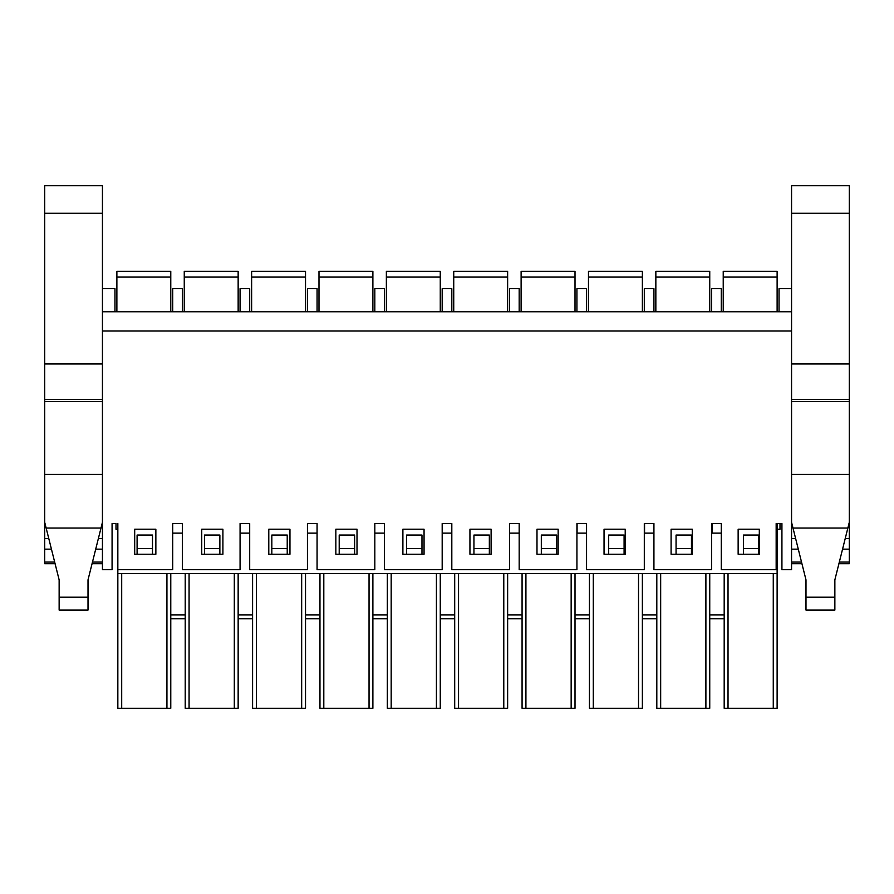 <?xml version="1.0" encoding="UTF-8"?>
<svg xmlns="http://www.w3.org/2000/svg" width="894" height="894" viewBox="0 0 894 894"><rect width="100%" height="100%" fill="white"/><g stroke="black" fill="none" stroke-linecap="round" stroke-linejoin="round"><path stroke-width="1.34" d="M134.692 554.246L134.692 529.226L155.858 529.226L155.858 554.246L134.692 554.246M201.742 554.246L201.742 529.226L222.908 529.226L222.908 554.246L201.742 554.246M268.792 554.246L268.792 529.226L289.958 529.226L289.958 554.246L268.792 554.246M335.842 554.246L335.842 529.226L357.008 529.226L357.008 554.246L335.842 554.246M402.892 554.246L402.892 529.226L424.058 529.226L424.058 554.246L402.892 554.246M469.942 554.246L469.942 529.226L491.108 529.226L491.108 554.246L469.942 554.246M536.992 554.246L536.992 529.226L558.158 529.226L558.158 554.246L536.992 554.246M604.042 554.246L604.042 529.226L625.208 529.226L625.208 554.246L604.042 554.246M671.092 554.246L671.092 529.226L692.258 529.226L692.258 554.246L671.092 554.246M738.142 554.246L738.142 529.226L759.308 529.226L759.308 554.246L738.142 554.246M114.957 311.76L114.957 288.661L102.441 288.661L102.441 569.702L112.074 569.702L112.074 523.504L114.957 523.504M519.179 533.126L509.58 533.126L509.58 523.504L509.558 569.702L451.816 569.702L451.816 523.504L442.184 523.504L442.184 569.702L384.442 569.702L384.442 523.504L374.821 523.504L374.821 569.702L317.068 569.702L317.068 523.504L307.447 523.504L307.447 569.702L249.694 569.702L249.694 523.504L240.073 523.504L240.073 569.702L182.331 569.702L182.331 523.504L172.71 523.504L172.71 569.702L117.84 569.702L117.84 523.504M509.558 523.504L519.179 523.504L519.179 569.702L576.932 569.702L576.932 523.504L586.553 523.504L586.553 569.702L644.306 569.702L644.306 523.504L653.927 523.504L653.927 569.702L711.669 569.702L711.669 523.504L721.29 523.504L721.29 569.702L776.16 569.702L776.16 523.504L781.926 523.504L781.926 569.702L791.559 569.702L791.559 311.76L102.441 311.76M711.669 311.76L711.669 288.661L721.29 288.661L721.29 311.76M644.306 311.76L644.306 288.661L653.927 288.661L653.927 311.76M576.932 311.76L576.932 288.661L586.553 288.661L586.553 311.76M509.558 311.76L509.558 288.661L519.179 288.661L519.179 311.76M442.184 311.76L442.184 288.661L451.816 288.661L451.816 311.76M374.821 311.76L374.821 288.661L384.442 288.661L384.442 311.76M307.447 311.76L307.447 288.661L317.068 288.661L317.068 311.76M240.073 311.76L240.073 288.661L249.694 288.661L249.694 311.76M172.71 311.76L172.71 288.661L182.331 288.661L182.331 311.76M791.559 311.76L791.559 288.661L779.043 288.661L779.043 311.76M102.441 331.015L791.559 331.015M709.747 618.782L724.185 618.782L724.185 573.546L724.185 708.294L777.121 708.294L777.121 573.546L117.84 573.546L117.84 708.294L170.776 708.294L170.776 573.546M709.747 614.938L724.185 614.938M758.827 554.246L758.827 535.048L743.428 535.048L743.428 548.525L758.827 548.525M743.428 554.246L743.428 548.525M691.464 554.246L691.464 535.048L676.065 535.048L676.065 548.525L691.464 548.525M676.065 554.246L676.065 548.525M624.09 554.246L624.09 535.048L608.691 535.048L608.691 548.525L624.09 548.525M608.691 554.246L608.691 548.525M556.716 554.246L556.716 535.048L541.317 535.048L541.317 548.525L556.716 548.525M541.317 554.246L541.317 548.525M489.342 554.246L489.342 535.048L473.943 535.048L473.943 548.525L489.342 548.525M473.943 554.246L473.943 548.525M421.979 554.246L421.979 535.048L406.58 535.048L406.58 548.525L421.979 548.525M406.58 554.246L406.58 548.525M354.605 554.246L354.605 535.048L339.206 535.048L339.206 548.525L354.605 548.525M339.206 554.246L339.206 548.525M287.231 554.246L287.231 535.048L271.832 535.048L271.832 548.525L287.231 548.525M271.832 554.246L271.832 548.525M219.868 554.246L219.868 535.048L204.469 535.048L204.469 548.525L219.868 548.525M204.469 554.246L204.469 548.525M152.494 554.246L152.494 535.048L137.095 535.048L137.095 548.525L152.494 548.525M137.095 554.246L137.095 548.525M182.331 533.126L172.71 533.126M249.694 533.126L240.073 533.126M317.068 533.126L307.447 533.126M384.442 533.126L374.821 533.126M451.816 533.126L442.184 533.126M586.553 533.126L577.077 533.126L577.077 523.504M653.927 533.126L644.563 533.126L644.563 523.504M721.29 533.126L712.06 533.126L712.06 523.504M170.776 618.782L185.214 618.782L185.214 573.546L185.214 708.294L238.15 708.294L238.15 573.546M170.776 614.938L185.214 614.938M238.15 618.782L252.589 618.782M238.15 614.938L252.589 614.938M252.589 573.546L252.589 708.294L305.524 708.294L305.524 573.546M305.524 618.782L319.963 618.782L319.963 614.938L305.524 614.938L305.524 708.294L305.524 618.782M319.963 573.546L319.963 708.294L372.887 708.294L372.887 573.546M372.887 618.782L387.325 618.782L387.325 614.938L372.887 614.938M387.325 573.546L387.325 708.294L440.261 708.294L440.261 573.546M440.261 618.782L454.7 618.782M440.261 614.938L454.7 614.938M454.7 573.546L454.7 708.294L507.636 708.294L507.636 573.546M507.636 618.782L522.074 618.782L522.074 614.938L507.636 614.938M522.074 573.546L522.074 708.294L575.01 708.294L575.01 573.546M575.01 618.782L589.437 618.782M575.01 614.938L589.437 614.938M589.437 573.546L589.437 708.294L642.373 708.294L642.373 614.938L656.811 614.938L656.811 708.294L709.747 708.294L709.747 573.546M656.811 573.546L656.811 708.294L656.811 618.782L642.373 618.782L642.373 708.294L642.373 573.546M117.84 569.702L117.84 573.546M777.121 523.504L777.121 573.546M724.185 708.294L724.185 618.782M185.214 708.294L185.214 618.782M387.325 708.294L387.325 618.782L387.325 708.294M522.074 708.294L522.074 618.782L522.074 708.294M780.004 523.504L780.004 529.282L777.121 529.282M723.224 277.084L777.121 277.084L777.121 271.307L723.224 271.307L723.224 311.76M777.121 277.084L777.121 311.76M116.879 277.084L170.776 277.084L170.776 271.307L116.879 271.307L116.879 311.76M170.776 277.084L170.776 311.76M184.253 277.084L238.15 277.084L238.15 271.307L184.253 271.307L184.253 311.76M238.15 277.084L238.15 311.76M59.138 610.088L59.138 579.86L46.153 528.063L101 528.063L88.014 579.86L88.014 610.088L59.138 610.088M102.441 522.286L101 528.063M46.153 528.063L44.7 522.286L44.7 474.412L102.441 474.412M55.003 563.723L44.7 563.723L44.7 522.286M44.7 474.412L44.7 185.706L102.441 185.706L102.441 288.661M44.7 549.151L51.338 549.151M95.803 549.151L102.441 549.151M44.7 538.579L48.723 538.579M98.418 538.579L102.441 538.579M44.7 363.959L102.441 363.959M805.986 610.088L805.986 579.86L793 528.063L847.847 528.063L834.862 579.86L834.862 610.088L805.986 610.088M791.559 474.412L849.3 474.412L849.3 522.286L847.847 528.063M793 528.063L791.559 522.286M791.559 288.661L791.559 185.706L849.3 185.706L849.3 474.412M849.3 522.286L849.3 563.723L838.997 563.723M791.559 549.151L798.197 549.151M842.662 549.151L849.3 549.151M791.559 538.579L795.582 538.579M845.277 538.579L849.3 538.579M791.559 363.959L849.3 363.959M116.008 523.504L116.008 529.282L117.84 529.282M318.99 271.307L372.887 271.307L318.99 271.307L318.99 311.76M372.887 271.307L372.887 311.76M386.364 277.084L440.261 277.084L440.261 271.307L386.364 271.307L386.364 311.76M440.261 277.084L440.261 311.76M453.739 277.084L507.636 277.084L507.636 271.307L453.739 271.307L453.739 311.76M507.636 277.084L507.636 311.76M521.113 277.084L575.01 277.084L575.01 271.307L521.113 271.307L521.113 311.76M575.01 277.084L575.01 311.76M588.476 277.084L642.373 277.084L642.373 271.307L588.476 271.307L588.476 311.76M642.373 277.084L642.373 311.76M655.85 271.307L709.747 271.307L655.85 271.307L655.85 311.76M709.747 271.307L709.747 311.76M251.627 277.084L305.524 277.084L305.524 271.307L251.627 271.307L251.627 311.76M305.524 277.084L305.524 311.76M638.528 708.294L638.528 573.546M593.292 708.294L593.292 573.546M571.154 708.294L571.154 573.546M525.918 708.294L525.918 573.546M503.78 708.294L503.78 573.546M458.544 708.294L458.544 573.546M436.417 708.294L436.417 573.546M391.181 708.294L391.181 573.546M369.043 708.294L369.043 573.546M323.807 708.294L323.807 573.546M301.669 708.294L301.669 573.546M256.433 708.294L256.433 573.546M234.306 708.294L234.306 573.546M189.07 708.294L189.07 573.546M166.932 708.294L166.932 573.546M121.696 708.294L121.696 573.546M773.265 708.294L773.265 573.546M728.029 708.294L728.029 573.546M705.891 708.294L705.891 573.546M660.666 708.294L660.666 573.546M59.138 597.203L88.014 597.203M44.7 562.069L54.579 562.069M92.563 562.069L102.441 562.069M44.7 401.574L102.441 401.574M44.7 213.275L102.441 213.275M805.986 597.203L834.862 597.203M791.559 562.069L801.437 562.069M839.421 562.069L849.3 562.069M791.559 401.574L849.3 401.574M791.559 213.275L849.3 213.275M318.99 277.084L372.887 277.084M655.85 277.084L709.747 277.084M92.149 563.723L102.441 563.723M44.7 399.517L102.441 399.517M791.559 563.723L801.851 563.723M791.559 399.517L849.3 399.517"/></g></svg>
